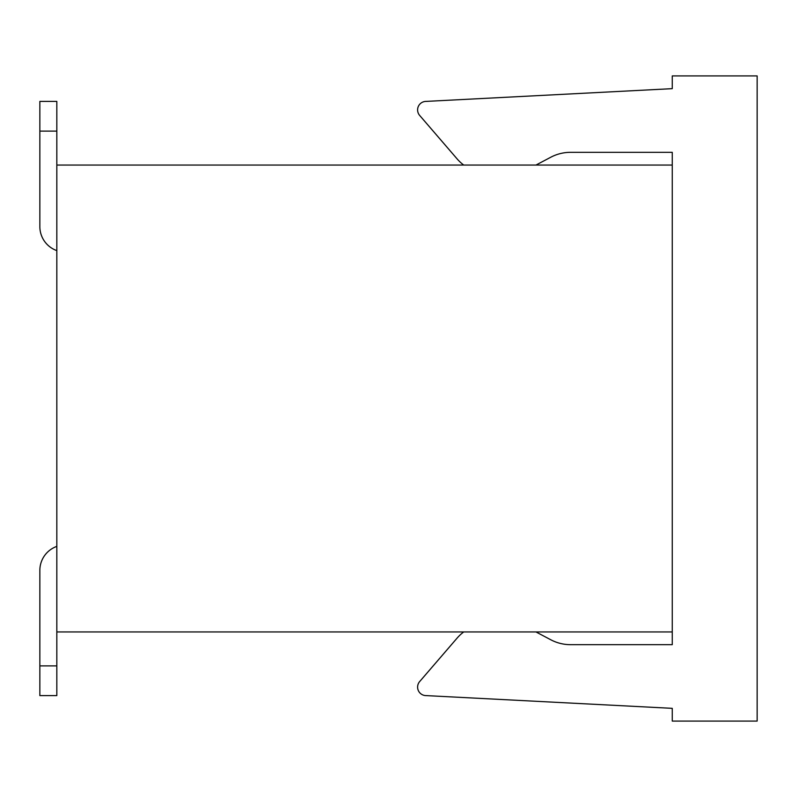 <?xml version="1.0" encoding="UTF-8"?>
<svg xmlns="http://www.w3.org/2000/svg" width="797" height="797" viewBox="0 0 797 797"><rect width="100%" height="100%" fill="white"/><g stroke="black" fill="none" stroke-linecap="round" stroke-linejoin="round"><path stroke-width="1.2" d="M56.826 546.383A25.464 25.464 0 0 0 39.85 570.393L39.85 695.602L56.826 695.602L56.826 631.941L672.26 631.941L672.26 644.673L570.582 644.673A42.44 42.44 0 0 1 550.727 639.742L535.973 631.941M463.724 631.941A42.44 42.44 0 0 0 457.03 638.198L419.81 681.405A8.488 8.488 0 0 0 426.086 695.602L672.26 708.344L672.26 721.076L757.15 721.076L757.15 75.924L672.26 75.924L672.26 88.656L426.086 101.398A8.488 8.488 0 0 0 419.81 115.595L457.03 158.802A42.44 42.44 0 0 0 463.724 165.059M535.973 165.059L550.727 157.258A42.44 42.44 0 0 1 570.582 152.327L672.26 152.327L672.26 631.941M56.826 631.941L56.826 101.398L39.85 101.398L39.85 226.607A25.464 25.464 0 0 0 56.826 250.617M56.826 165.059L672.26 165.059M56.826 665.893L39.85 665.893M39.85 131.106L56.826 131.106"/></g></svg>
